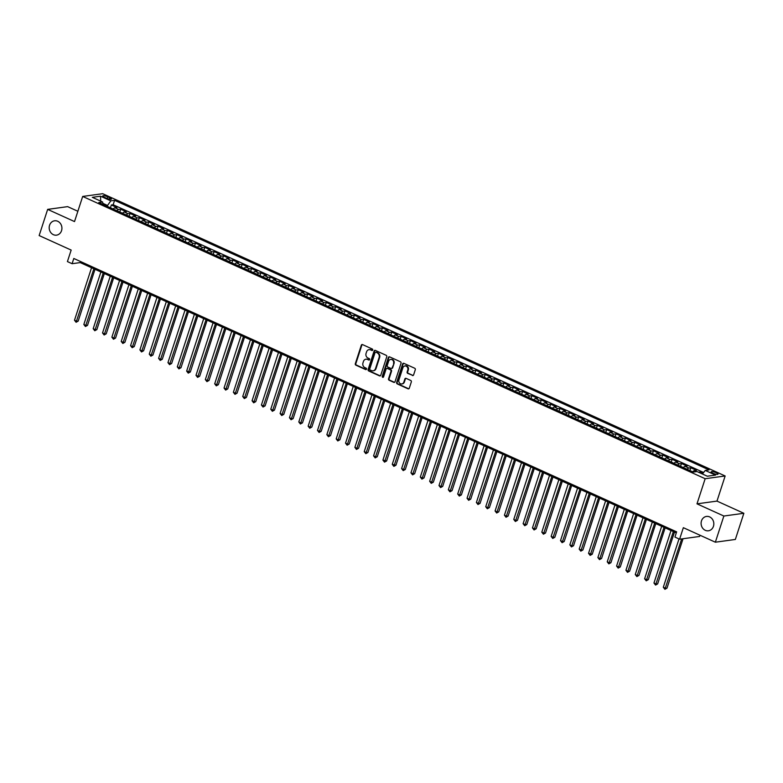 <?xml version="1.0" encoding="UTF-8"?>
<svg xmlns="http://www.w3.org/2000/svg" width="783" height="783" viewBox="0 0 783 783"><rect width="100%" height="100%" fill="white"/><g stroke="black" fill="none" stroke-linecap="round" stroke-linejoin="round"><path stroke-width="1.17" d="M372.718 350.03A0.773 0.685 -97.8 0 0 372.307 349.022L362.558 344.598A1.116 0.969 -97.8 0 0 361.315 345.215L355.306 363.713A1.116 0.969 -97.8 0 0 355.883 365.152L365.632 369.576A0.773 0.685 -97.8 0 0 366.513 369.145A0.773 0.685 -97.8 0 0 366.101 368.137L364.839 367.56A3.553 3.112 -97.8 0 1 362.969 362.94L363.469 361.403A3.553 3.112 -97.8 0 1 367.472 359.446L368.734 360.014A0.773 0.685 -97.8 0 0 369.615 359.593A0.773 0.685 -97.8 0 0 369.204 358.575L367.941 358.007A3.553 3.112 -97.8 0 1 366.072 353.387L366.581 351.841A3.553 3.112 -97.8 0 1 370.584 349.884L371.847 350.461A0.773 0.685 -97.8 0 0 372.718 350.03M701.48 520.891A7.243 6.352 -97.8 0 0 708.449 530.786A7.243 6.352 -97.8 0 0 713.44 526.323A7.243 6.352 -97.8 0 0 706.472 516.428A7.243 6.352 -97.8 0 0 701.48 520.891M49.574 225.259A7.243 6.352 -97.8 0 0 56.533 235.154A7.243 6.352 -97.8 0 0 61.534 230.691A7.243 6.352 -97.8 0 0 54.565 220.796A7.243 6.352 -97.8 0 0 49.574 225.259M716.318 472.775A3.621 0.842 18 0 0 711.14 471.895A3.621 0.842 18 0 0 712.853 473.245A3.621 0.842 18 0 0 718.031 474.126A3.621 0.842 18 0 0 716.318 472.775M412.367 375.497A1.116 0.969 -97.8 0 0 413.62 374.881L415.303 369.693A1.116 0.969 -97.8 0 0 414.716 368.255L403.891 363.341A1.116 0.969 -97.8 0 0 402.638 363.958L396.629 382.447A1.116 0.969 -97.8 0 0 397.216 383.895L408.041 388.808A1.116 0.969 -97.8 0 0 409.294 388.192L411.329 381.928A1.116 0.969 -97.8 0 0 410.742 380.479L406.113 378.375A1.116 0.969 -97.8 0 0 404.86 378.992L403.852 382.104A2.975 2.603 -97.8 0 1 398.939 379.872L402.902 367.697A2.975 2.603 -97.8 0 1 407.806 369.919L407.15 371.954A1.116 0.969 -97.8 0 0 407.728 373.393L412.905 375.419A1.116 0.969 -97.8 0 0 413.111 375.488M77.869 211.273L67.641 206.634L47.655 209.384L39.15 235.556L71.165 250.071L67.416 261.581L72.095 263.705L73.798 258.468L676.629 531.853L674.936 537.079L679.605 539.203L699.591 536.463L699.992 535.229M723.864 516.026L743.85 513.286L716.983 501.1L696.987 503.841L723.864 516.026L715.359 542.198L683.344 527.683L679.605 539.203M696.987 503.841L705.16 478.716L82.685 196.445L102.671 193.695L725.146 475.976L705.16 478.716M47.655 209.384L74.522 221.569L82.685 196.445M386.773 356.754A1.116 0.969 -97.8 0 0 386.185 355.316L375.36 350.402A1.116 0.969 -97.8 0 0 374.108 351.019L368.098 369.507A1.116 0.969 -97.8 0 0 368.685 370.956L379.51 375.869A1.116 0.969 -97.8 0 0 380.763 375.253L386.773 356.754M389.631 356.872L400.456 361.785A1.116 0.969 -97.8 0 1 401.033 363.224L395.024 381.722A1.116 0.969 -97.8 0 1 393.771 382.339L389.141 380.235A1.116 0.969 -97.8 0 1 388.554 378.786L390.991 371.289A1.116 0.969 -97.8 0 0 390.414 369.84L387.34 368.45A1.116 0.969 -97.8 0 0 386.088 369.067L383.553 376.868A0.773 0.685 -97.8 0 1 382.261 376.29L388.378 357.488A1.116 0.969 -97.8 0 1 389.631 356.872M743.85 513.286L735.345 539.458L715.359 542.198M702.987 473.284L700.168 472.012L699.894 472.854M696.694 471.601L694.462 470.583L696.43 470.319L690.821 467.774L689.921 470.563M687.082 469.281A4.532 1.909 -65.6 0 1 688.854 468.048L685.115 466.345L687.082 466.081L681.474 463.536L680.574 466.325M677.735 465.043A4.532 1.909 -65.6 0 1 679.507 463.8L675.768 462.107L677.735 461.843L672.127 459.298L671.227 462.087M668.398 460.805A4.532 1.909 -65.6 0 1 670.16 459.562L666.421 457.869L668.388 457.605L662.78 455.06L661.88 457.849M659.051 456.567A4.532 1.909 -65.6 0 1 660.813 455.324L657.074 453.631L659.051 453.367L653.443 450.822L652.533 453.611M649.704 452.329A4.532 1.909 -65.6 0 1 651.466 451.086L647.727 449.393L649.704 449.119L644.096 446.584L643.186 449.373M640.357 448.091A4.532 1.909 -65.6 0 1 642.119 446.848L638.38 445.155L640.357 444.881L634.749 442.346L633.839 445.136M631.01 443.853A4.532 1.909 -65.6 0 1 632.772 442.61L629.033 440.917L631.01 440.643L625.402 438.108L624.491 440.898M621.663 439.615A4.532 1.909 -65.6 0 1 623.425 438.372L619.686 436.679L621.663 436.405L616.055 433.87L615.144 436.66M612.316 435.377A4.532 1.909 -65.6 0 1 614.078 434.134L610.339 432.441L612.316 432.167L606.708 429.622L605.797 432.422M602.969 431.139A4.532 1.909 -65.6 0 1 604.73 429.896L600.992 428.203L602.969 427.929L597.36 425.384L596.45 428.184M593.622 426.901A4.532 1.909 -65.6 0 1 595.393 425.658L591.654 423.965L593.622 423.691L588.013 421.146L587.103 423.946M584.275 422.663A4.532 1.909 -65.6 0 1 586.046 421.42L582.307 419.727L584.275 419.453L578.666 416.908L577.756 419.708M574.928 418.425A4.532 1.909 -65.6 0 1 576.699 417.182L572.96 415.489L574.928 415.215L569.319 412.67L568.409 415.47M565.58 414.187A4.532 1.909 -65.6 0 1 567.352 412.944L563.613 411.251L565.58 410.977L559.972 408.432L559.072 411.232M556.233 409.94A4.532 1.909 -65.6 0 1 558.005 408.706L554.266 407.013L556.233 406.739L550.625 404.194L549.725 406.994M546.886 405.702A4.532 1.909 -65.6 0 1 548.658 404.468L544.919 402.775L546.886 402.501L541.278 399.956L540.378 402.746M537.549 401.464A4.532 1.909 -65.6 0 1 539.311 400.23L535.572 398.537L537.539 398.263L531.931 395.718L531.031 398.508M528.202 397.226A4.532 1.909 -65.6 0 1 529.964 395.992L526.225 394.299L528.202 394.025L522.594 391.48L521.684 394.27M518.855 392.988A4.532 1.909 -65.6 0 1 520.617 391.754L516.878 390.051L518.855 389.787L513.247 387.242L512.336 390.032M509.508 388.75A4.532 1.909 -65.6 0 1 511.27 387.516L507.531 385.813L509.508 385.549L503.9 383.004L502.989 385.794M500.161 384.512A4.532 1.909 -65.6 0 1 501.923 383.279L498.184 381.575L500.161 381.311L494.553 378.766L493.642 381.556M490.814 380.274A4.532 1.909 -65.6 0 1 492.576 379.041L488.837 377.337L490.814 377.073L485.206 374.528L484.295 377.318M481.467 376.036A4.532 1.909 -65.6 0 1 483.228 374.803L479.49 373.099L481.467 372.835L475.858 370.29L474.948 373.08M472.12 371.798A4.532 1.909 -65.6 0 1 473.881 370.555L470.152 368.862L472.12 368.597L466.511 366.053L465.601 368.842M462.773 367.56A4.532 1.909 -65.6 0 1 464.544 366.317L460.805 364.624L462.773 364.359L457.164 361.815L456.254 364.604M453.426 363.322A4.532 1.909 -65.6 0 1 455.197 362.079L451.458 360.386L453.426 360.111L447.817 357.577L446.907 360.366M444.078 359.084A4.532 1.909 -65.6 0 1 445.85 357.841L442.111 356.148L444.078 355.874L438.47 353.339L437.56 356.128M434.731 354.846A4.532 1.909 -65.6 0 1 436.503 353.603L432.764 351.91L434.731 351.636L429.123 349.101L428.223 351.89M425.384 350.608A4.532 1.909 -65.6 0 1 427.156 349.365L423.417 347.672L425.384 347.398L419.776 344.863L418.876 347.652M416.037 346.37A4.532 1.909 -65.6 0 1 417.809 345.127L414.07 343.434L416.037 343.16L410.429 340.615L409.529 343.414M406.7 342.132A4.532 1.909 -65.6 0 1 408.462 340.889L404.723 339.196L406.69 338.922L401.092 336.377L400.182 339.176M397.353 337.894A4.532 1.909 -65.6 0 1 399.115 336.651L395.376 334.958L397.353 334.684L391.745 332.139L390.834 334.938M388.006 333.656A4.532 1.909 -65.6 0 1 389.768 332.413L386.029 330.72L388.006 330.446L382.398 327.901L381.487 330.7M378.659 329.418A4.532 1.909 -65.6 0 1 380.421 328.175L376.682 326.482L378.659 326.208L373.051 323.663L372.14 326.462M369.312 325.18A4.532 1.909 -65.6 0 1 371.073 323.937L367.335 322.244L369.312 321.97L363.704 319.425L362.793 322.224M359.965 320.932A4.532 1.909 -65.6 0 1 361.726 319.699L357.988 318.006L359.965 317.732L354.356 315.187L353.446 317.986M350.618 316.694A4.532 1.909 -65.6 0 1 352.379 315.461L348.641 313.768L350.618 313.494L345.009 310.949L344.099 313.748M341.271 312.456A4.532 1.909 -65.6 0 1 343.032 311.223L339.303 309.53L341.271 309.256L335.662 306.711L334.752 309.5M331.923 308.218A4.532 1.909 -65.6 0 1 333.695 306.985L329.956 305.292L331.923 305.018L326.315 302.473L325.405 305.262M322.576 303.98A4.532 1.909 -65.6 0 1 324.348 302.747L320.609 301.044L322.576 300.78L316.968 298.235L316.058 301.024M313.229 299.742A4.532 1.909 -65.6 0 1 315.001 298.509L311.262 296.806L313.229 296.542L307.621 293.997L306.721 296.786M303.882 295.504A4.532 1.909 -65.6 0 1 305.654 294.271L301.915 292.568L303.882 292.304L298.274 289.759L297.374 292.548M294.535 291.266A4.532 1.909 -65.6 0 1 296.307 290.033L292.568 288.33L294.535 288.066L288.927 285.521L288.027 288.31M285.188 287.028A4.532 1.909 -65.6 0 1 286.96 285.795L283.221 284.092L285.188 283.828L279.58 281.283L278.679 284.072M275.851 282.79A4.532 1.909 -65.6 0 1 277.613 281.547L273.874 279.854L275.841 279.59L270.243 277.045L269.332 279.834M266.504 278.552A4.532 1.909 -65.6 0 1 268.266 277.309L264.527 275.616L266.504 275.352L260.896 272.807L259.985 275.596M257.157 274.314A4.532 1.909 -65.6 0 1 258.919 273.071L255.18 271.378L257.157 271.114L251.549 268.569L250.638 271.358M247.81 270.076A4.532 1.909 -65.6 0 1 249.571 268.833L245.833 267.14L247.81 266.866L242.201 264.331L241.291 267.12M238.463 265.838A4.532 1.909 -65.6 0 1 240.224 264.595L236.486 262.902L238.463 262.628L232.854 260.093L231.944 262.882M229.116 261.6A4.532 1.909 -65.6 0 1 230.877 260.357L227.139 258.664L229.116 258.39L223.507 255.855L222.597 258.644M219.769 257.362A4.532 1.909 -65.6 0 1 221.53 256.119L217.791 254.426L219.769 254.152L214.16 251.607L213.25 254.406M210.421 253.124A4.532 1.909 -65.6 0 1 212.183 251.881L208.454 250.188L210.421 249.914L204.813 247.369L203.903 250.168M201.074 248.886A4.532 1.909 -65.6 0 1 202.846 247.643L199.107 245.95L201.074 245.676L195.466 243.131L194.556 245.931M191.727 244.648A4.532 1.909 -65.6 0 1 193.499 243.405L189.76 241.712L191.727 241.438L186.119 238.893L185.209 241.693M182.38 240.41A4.532 1.909 -65.6 0 1 184.152 239.167L180.413 237.474L182.38 237.2L176.772 234.655L175.872 237.455M173.033 236.172A4.532 1.909 -65.6 0 1 174.805 234.929L171.066 233.236L173.033 232.962L167.425 230.417L166.525 233.217M163.686 231.934A4.532 1.909 -65.6 0 1 165.458 230.691L161.719 228.998L163.686 228.724L158.078 226.179L157.177 228.979M154.349 227.687A4.532 1.909 -65.6 0 1 156.111 226.453L152.372 224.76L154.339 224.486L148.731 221.941L147.83 224.741M145.002 223.449A4.532 1.909 -65.6 0 1 146.764 222.215L143.025 220.522L144.992 220.248L139.394 217.703L138.483 220.493M135.655 219.211A4.532 1.909 -65.6 0 1 137.417 217.977L133.678 216.284L135.655 216.01L130.047 213.465L129.136 216.255M126.308 214.973A4.532 1.909 -65.6 0 1 128.069 213.739L124.331 212.046L126.308 211.772L120.699 209.227L118.722 209.501A4.532 1.909 114.4 0 0 116.961 210.735M119.789 212.017L120.699 209.227M104.374 197.277L106.429 198.207A3.504 0.812 18 0 0 111.44 199.058A3.504 0.812 18 0 0 109.777 197.747L107.721 196.817A3.504 0.812 18 0 0 102.71 195.956A3.504 0.812 18 0 0 104.374 197.277M702.429 474.009L705.238 470.426L709.016 469.908L114.592 200.34L110.804 200.859L106.997 206.223M705.238 470.426L715.515 475.095L707.303 476.221L697.027 471.552L693.239 472.071L98.815 202.513L102.593 201.994L92.316 197.326L100.527 196.2L110.804 200.859M703.604 472.501L113.163 204.745L111.352 204.989L116.961 207.534L114.984 207.798A4.532 1.909 114.4 0 0 113.222 209.041M128.069 213.739L130.047 213.465M137.417 217.977L139.394 217.703M146.764 222.215L148.731 221.941M156.111 226.453L158.078 226.179M165.458 230.691L167.425 230.417M174.805 234.929L176.772 234.655M184.152 239.167L186.119 238.893M193.499 243.405L195.466 243.131M202.846 247.643L204.813 247.369M212.183 251.881L214.16 251.607M221.53 256.119L223.507 255.855M230.877 260.357L232.854 260.093M240.224 264.595L242.201 264.331M249.571 268.833L251.549 268.569M258.919 273.071L260.896 272.807M268.266 277.309L270.243 277.045M277.613 281.547L279.58 281.283M286.96 285.795L288.927 285.521M296.307 290.033L298.274 289.759M305.654 294.271L307.621 293.997M315.001 298.509L316.968 298.235M324.348 302.747L326.315 302.473M333.695 306.985L335.662 306.711M343.032 311.223L345.009 310.949M352.379 315.461L354.356 315.187M361.726 319.699L363.704 319.425M371.073 323.937L373.051 323.663M380.421 328.175L382.398 327.901M389.768 332.413L391.745 332.139M399.115 336.651L401.092 336.377M408.462 340.889L410.429 340.615M417.809 345.127L419.776 344.863M427.156 349.365L429.123 349.101M436.503 353.603L438.47 353.339M445.85 357.841L447.817 357.577M455.197 362.079L457.164 361.815M464.544 366.317L466.511 366.053M473.881 370.555L475.858 370.29M483.228 374.803L485.206 374.528M492.576 379.041L494.553 378.766M501.923 383.279L503.9 383.004M511.27 387.516L513.247 387.242M520.617 391.754L522.594 391.48M529.964 395.992L531.931 395.718M539.311 400.23L541.278 399.956M548.658 404.468L550.625 404.194M558.005 408.706L559.972 408.432M567.352 412.944L569.319 412.67M576.699 417.182L578.666 416.908M586.046 421.42L588.013 421.146M595.393 425.658L597.36 425.384M604.73 429.896L606.708 429.622M614.078 434.134L616.055 433.87M623.425 438.372L625.402 438.108M632.772 442.61L634.749 442.346M642.119 446.848L644.096 446.584M651.466 451.086L653.443 450.822M660.813 455.324L662.78 455.06M670.16 459.562L672.127 459.298M679.507 463.8L681.474 463.536M688.854 468.048L690.821 467.774M698.524 472.237L700.168 472.012M107.281 205.352L102.876 203.345M716.983 501.1L725.146 475.976M72.095 263.705L80.199 262.589L676.287 532.91M80.541 261.532L80.199 262.589M110.442 207.779L111.352 204.989M113.163 204.745L114.592 200.34M103.102 204.451L102.593 201.994M124.331 212.046A4.532 1.909 114.4 0 0 122.569 213.279M133.678 216.284A4.532 1.909 114.4 0 0 131.916 217.517M143.025 220.522A4.532 1.909 114.4 0 0 141.263 221.755M152.372 224.76A4.532 1.909 114.4 0 0 150.61 225.993M161.719 228.998A4.532 1.909 114.4 0 0 159.947 230.231M171.066 233.236A4.532 1.909 114.4 0 0 169.294 234.469M180.413 237.474A4.532 1.909 114.4 0 0 178.641 238.707M189.76 241.712A4.532 1.909 114.4 0 0 187.989 242.945M199.107 245.95A4.532 1.909 114.4 0 0 197.336 247.183M208.454 250.188A4.532 1.909 114.4 0 0 206.683 251.431M217.791 254.426A4.532 1.909 114.4 0 0 216.03 255.669M227.139 258.664A4.532 1.909 114.4 0 0 225.377 259.907M236.486 262.902A4.532 1.909 114.4 0 0 234.724 264.145M245.833 267.14A4.532 1.909 114.4 0 0 244.071 268.383M255.18 271.378A4.532 1.909 114.4 0 0 253.418 272.621M264.527 275.616A4.532 1.909 114.4 0 0 262.765 276.859M273.874 279.854A4.532 1.909 114.4 0 0 272.112 281.097M283.221 284.092A4.532 1.909 114.4 0 0 281.459 285.335M292.568 288.33A4.532 1.909 114.4 0 0 290.796 289.573M301.915 292.568A4.532 1.909 114.4 0 0 300.143 293.811M311.262 296.806A4.532 1.909 114.4 0 0 309.491 298.049M320.609 301.044A4.532 1.909 114.4 0 0 318.838 302.287M329.956 305.292A4.532 1.909 114.4 0 0 328.185 306.525M339.303 309.53A4.532 1.909 114.4 0 0 337.532 310.763M348.641 313.768A4.532 1.909 114.4 0 0 346.879 315.001M357.988 318.006A4.532 1.909 114.4 0 0 356.226 319.239M367.335 322.244A4.532 1.909 114.4 0 0 365.573 323.477M376.682 326.482A4.532 1.909 114.4 0 0 374.92 327.715M386.029 330.72A4.532 1.909 114.4 0 0 384.267 331.953M395.376 334.958A4.532 1.909 114.4 0 0 393.614 336.191M404.723 339.196A4.532 1.909 114.4 0 0 402.961 340.429M414.07 343.434A4.532 1.909 114.4 0 0 412.308 344.677M423.417 347.672A4.532 1.909 114.4 0 0 421.646 348.915M432.764 351.91A4.532 1.909 114.4 0 0 430.993 353.153M442.111 356.148A4.532 1.909 114.4 0 0 440.34 357.391M451.458 360.386A4.532 1.909 114.4 0 0 449.687 361.629M460.805 364.624A4.532 1.909 114.4 0 0 459.034 365.867M470.152 368.862A4.532 1.909 114.4 0 0 468.381 370.105M479.49 373.099A4.532 1.909 114.4 0 0 477.728 374.343M488.837 377.337A4.532 1.909 114.4 0 0 487.075 378.581M498.184 381.575A4.532 1.909 114.4 0 0 496.422 382.818M507.531 385.813A4.532 1.909 114.4 0 0 505.769 387.056M516.878 390.051A4.532 1.909 114.4 0 0 515.116 391.294M526.225 394.299A4.532 1.909 114.4 0 0 524.463 395.532M535.572 398.537A4.532 1.909 114.4 0 0 533.81 399.77M544.919 402.775A4.532 1.909 114.4 0 0 543.148 404.008M554.266 407.013A4.532 1.909 114.4 0 0 552.495 408.246M563.613 411.251A4.532 1.909 114.4 0 0 561.842 412.484M572.96 415.489A4.532 1.909 114.4 0 0 571.189 416.722M582.307 419.727A4.532 1.909 114.4 0 0 580.536 420.96M591.654 423.965A4.532 1.909 114.4 0 0 589.883 425.198M600.992 428.203A4.532 1.909 114.4 0 0 599.23 429.436M610.339 432.441A4.532 1.909 114.4 0 0 608.577 433.684M619.686 436.679A4.532 1.909 114.4 0 0 617.924 437.922M629.033 440.917A4.532 1.909 114.4 0 0 627.271 442.16M638.38 445.155A4.532 1.909 114.4 0 0 636.618 446.398M647.727 449.393A4.532 1.909 114.4 0 0 645.965 450.636M657.074 453.631A4.532 1.909 114.4 0 0 655.312 454.874M666.421 457.869A4.532 1.909 114.4 0 0 664.659 459.112M675.768 462.107A4.532 1.909 114.4 0 0 673.997 463.35M685.115 466.345A4.532 1.909 114.4 0 0 683.344 467.588M694.462 470.583A4.532 1.909 114.4 0 0 692.691 471.826M100.704 201.133L100.527 196.2M372.444 350.412A0.773 0.685 -97.8 0 1 372.385 350.383L371.122 349.815A3.553 3.112 -97.8 0 0 369.302 349.629M366.199 359.191A3.553 3.112 -97.8 0 1 368.02 359.368L369.282 359.945A0.773 0.685 -97.8 0 0 369.341 359.965M362.353 344.54A1.116 0.969 -97.8 0 0 361.854 345.137L355.844 363.635A1.116 0.969 -97.8 0 0 356.422 365.074L366.17 369.498A0.773 0.685 -97.8 0 0 366.238 369.527M375.155 350.334A1.116 0.969 -97.8 0 0 374.646 350.941L368.636 369.439A1.116 0.969 -97.8 0 0 369.224 370.878L380.049 375.791A1.116 0.969 -97.8 0 0 380.254 375.86M375.899 352.301A0.773 0.685 -97.8 0 0 375.028 352.732L369.752 368.969A0.773 0.685 -97.8 0 0 370.163 369.977L371.494 370.574A3.553 3.112 -97.8 0 0 375.497 368.617L379.099 357.528A3.553 3.112 -97.8 0 0 377.23 352.908L376.447 352.223A0.773 0.685 -97.8 0 0 375.84 352.281M373.315 370.76A3.553 3.112 -97.8 0 0 376.036 368.548L375.497 368.617M376.447 352.223L377.768 352.83A3.553 3.112 -97.8 0 1 379.638 357.449L376.036 368.548M387.125 368.382A1.116 0.969 -97.8 0 1 387.879 368.382L390.952 369.772A1.116 0.969 -97.8 0 1 391.539 371.211L389.102 378.718A1.116 0.969 -97.8 0 0 389.68 380.156L394.319 382.261A1.116 0.969 -97.8 0 0 394.524 382.329M389.415 356.803A1.116 0.969 -97.8 0 0 388.916 357.41L382.809 376.212A0.773 0.685 -97.8 0 0 383.279 377.249M393.526 363.508A2.975 2.603 -97.8 0 0 388.613 361.276L387.223 365.573A1.116 0.969 -97.8 0 0 387.81 367.012L390.883 368.411A1.116 0.969 -97.8 0 0 392.126 367.795L394.064 363.429A2.975 2.603 -97.8 0 0 390.942 359.426M391.627 368.401A1.116 0.969 -97.8 0 0 392.674 367.716L392.126 367.795M394.064 363.429L392.674 367.716M405.222 365.847A2.975 2.603 -97.8 0 1 408.344 369.85L407.689 371.876A1.116 0.969 -97.8 0 0 408.276 373.325L412.905 375.419M402.071 383.876A2.975 2.603 -97.8 0 0 404.39 382.026L403.852 382.104M405.907 378.316A1.116 0.969 -97.8 0 0 405.398 378.913L404.39 382.026M403.685 363.273A1.116 0.969 -97.8 0 0 403.176 363.88L397.167 382.378A1.116 0.969 -97.8 0 0 397.754 383.817L408.579 388.73A1.116 0.969 -97.8 0 0 408.785 388.799M91.552 267.737L74.493 320.237L76.832 321.294L78.183 321.108L95.007 269.313M78.183 321.108L76.088 322.283L93.882 268.794M76.088 322.283L74.493 320.237M100.89 271.975L83.84 324.475L86.169 325.532L87.52 325.346L104.354 273.551M87.52 325.346L85.435 326.521L103.229 273.032M85.435 326.521L83.84 324.475M110.237 276.213L93.187 328.713L95.516 329.77L96.867 329.584L113.701 277.789M96.867 329.584L94.782 330.759L112.576 277.28M94.782 330.759L93.187 328.713M119.584 280.451L102.534 332.951L104.863 334.008L106.214 333.822L123.048 282.027M106.214 333.822L104.129 334.997L121.923 281.518M104.129 334.997L102.534 332.951M128.931 284.689L111.881 337.189L114.21 338.246L115.561 338.06L132.396 286.265M115.561 338.06L113.476 339.235L131.27 285.756M113.476 339.235L111.881 337.189M138.278 288.927L121.218 341.427L123.557 342.484L124.908 342.298L141.743 290.503M124.908 342.298L122.823 343.473L140.617 289.994M122.823 343.473L121.218 341.427M147.625 293.165L130.565 345.665L132.904 346.722L134.255 346.536L151.09 294.741M134.255 346.536L132.17 347.711L149.964 294.232M132.17 347.711L130.565 345.665M156.972 297.403L139.912 349.903L142.252 350.96L143.602 350.774L160.437 298.979M143.602 350.774L141.517 351.949L159.311 298.47M141.517 351.949L139.912 349.903M166.319 301.651L149.259 354.141L151.599 355.198L152.949 355.012L169.784 303.217M152.949 355.012L150.865 356.187L168.658 302.708M150.865 356.187L149.259 354.141M175.666 305.889L158.606 358.379L160.946 359.436L162.296 359.25L179.131 307.455M162.296 359.25L160.212 360.425L178.005 306.946M160.212 360.425L158.606 358.379M185.013 310.127L167.953 362.617L170.293 363.674L171.643 363.488L188.468 311.693M171.643 363.488L169.549 364.663L187.352 311.184M169.549 364.663L167.953 362.617M194.36 314.365L177.301 366.855L179.64 367.912L180.99 367.726L197.815 315.931M180.99 367.726L178.896 368.901L196.69 315.422M178.896 368.901L177.301 366.855M203.707 318.603L186.648 371.093L190.338 371.974L207.162 320.169M190.338 371.974L188.243 373.139L206.037 319.66M188.243 373.139L186.648 371.093M213.054 322.841L195.995 375.331L198.334 376.398L199.685 376.212L216.509 324.407M199.685 376.212L197.59 377.377L215.384 323.898M197.59 377.377L195.995 375.331M222.401 327.079L205.342 379.569L207.681 380.636L209.032 380.45L225.856 328.645M209.032 380.45L206.937 381.615L224.731 328.136M206.937 381.615L205.342 379.569M231.739 331.317L214.689 383.807L217.018 384.874L218.369 384.688L235.203 332.883M218.369 384.688L216.284 385.853L234.078 332.374M216.284 385.853L214.689 383.807M241.086 335.555L224.036 388.045L226.365 389.112L227.716 388.926L244.55 337.121M227.716 388.926L225.631 390.1L243.425 336.612M225.631 390.1L224.036 388.045M250.433 339.793L233.383 392.283L235.712 393.35L237.063 393.164L253.898 341.359M237.063 393.164L234.978 394.338L252.772 340.85M234.978 394.338L233.383 392.283M259.78 344.031L242.73 396.521L245.059 397.588L246.41 397.402L263.245 345.597M246.41 397.402L244.325 398.576L262.119 345.088M244.325 398.576L242.73 396.521M269.127 348.269L252.067 400.769L254.406 401.826L255.757 401.64L272.592 349.835M255.757 401.64L253.672 402.814L271.466 349.326M253.672 402.814L252.067 400.769M278.474 352.507L261.414 405.007L263.754 406.064L265.104 405.878L281.939 354.073M265.104 405.878L263.019 407.052L280.813 353.564M263.019 407.052L261.414 405.007M287.821 356.745L270.761 409.245L273.101 410.302L274.451 410.116L291.286 358.311M274.451 410.116L272.367 411.29L290.16 357.802M272.367 411.29L270.761 409.245M297.168 360.983L280.108 413.483L282.448 414.54L283.798 414.354L300.633 362.558M283.798 414.354L281.714 415.528L299.507 362.04M281.714 415.528L280.108 413.483M306.515 365.221L289.456 417.721L291.795 418.778L293.145 418.592L309.98 366.796M293.145 418.592L291.061 419.766L308.854 366.278M291.061 419.766L289.456 417.721M315.862 369.459L298.803 421.959L301.142 423.016L302.492 422.83L319.317 371.034M302.492 422.83L300.398 424.004L318.201 370.525M300.398 424.004L298.803 421.959M325.209 373.697L308.15 426.197L310.489 427.254L311.84 427.068L328.664 375.272M311.84 427.068L309.745 428.242L327.539 374.763M309.745 428.242L308.15 426.197M334.556 377.935L317.497 430.435L319.836 431.492L321.187 431.306L338.011 379.51M321.187 431.306L319.092 432.48L336.886 379.001M319.092 432.48L317.497 430.435M343.903 382.173L326.844 434.673L329.183 435.73L330.534 435.544L347.358 383.748M330.534 435.544L328.439 436.718L346.233 383.239M328.439 436.718L326.844 434.673M353.25 386.411L336.191 438.911L338.53 439.968L339.881 439.782L356.705 387.986M339.881 439.782L337.786 440.956L355.58 387.477M337.786 440.956L336.191 438.911M362.588 390.648L345.538 443.149L347.867 444.206L349.218 444.02L366.053 392.224M349.218 444.02L347.133 445.194L364.927 391.715M347.133 445.194L345.538 443.149M371.935 394.896L354.885 447.387L357.214 448.444L358.565 448.258L375.4 396.462M358.565 448.258L356.48 449.432L374.274 395.953M356.48 449.432L354.885 447.387M381.282 399.134L364.232 451.625L366.561 452.682L367.912 452.496L384.747 400.7M367.912 452.496L365.827 453.67L383.621 400.191M365.827 453.67L364.232 451.625M390.629 403.372L373.579 455.863L375.909 456.92L377.259 456.734L394.094 404.938M377.259 456.734L375.174 457.908L392.968 404.429M375.174 457.908L373.579 455.863M399.976 407.61L382.916 460.101L386.606 460.981L403.441 409.176M386.606 460.981L384.522 462.146L402.315 408.667M384.522 462.146L382.916 460.101M409.323 411.848L392.263 464.339L395.953 465.219L412.788 413.414M395.953 465.219L393.869 466.384L411.662 412.905M393.869 466.384L392.263 464.339M418.67 416.086L401.61 468.577L403.95 469.643L405.3 469.457L422.135 417.652M405.3 469.457L403.216 470.622L421.009 417.143M403.216 470.622L401.61 468.577M428.017 420.324L410.958 472.815L413.297 473.881L414.647 473.695L431.482 421.89M414.647 473.695L412.563 474.86L430.356 421.381M412.563 474.86L410.958 472.815M437.364 424.562L420.305 477.053L422.644 478.119L423.995 477.933L440.829 426.128M423.995 477.933L421.9 479.108L439.703 425.619M421.9 479.108L420.305 477.053M446.711 428.8L429.652 481.291L431.991 482.357L433.342 482.171L450.166 430.366M433.342 482.171L431.247 483.346L449.05 429.857M431.247 483.346L429.652 481.291M456.058 433.038L438.999 485.529L441.338 486.595L442.689 486.409L459.513 434.604M442.689 486.409L440.594 487.584L458.388 434.095M440.594 487.584L438.999 485.529M465.405 437.276L448.346 489.776L450.685 490.833L452.036 490.647L468.86 438.842M452.036 490.647L449.941 491.822L467.735 438.333M449.941 491.822L448.346 489.776M474.752 441.514L457.693 494.014L460.032 495.071L461.383 494.885L478.207 443.08M461.383 494.885L459.288 496.06L477.082 442.571M459.288 496.06L457.693 494.014M484.1 445.752L467.04 498.252L469.379 499.309L470.73 499.123L487.555 447.318M470.73 499.123L468.635 500.298L486.429 446.809M468.635 500.298L467.04 498.252M493.437 449.99L476.387 502.49L478.716 503.547L480.067 503.361L496.902 451.566M480.067 503.361L477.982 504.536L495.776 451.047M477.982 504.536L476.387 502.49M502.784 454.228L485.734 506.728L488.063 507.785L489.414 507.599L506.249 455.804M489.414 507.599L487.329 508.774L505.123 455.285M487.329 508.774L485.734 506.728M512.131 458.466L495.081 510.966L497.411 512.023L498.761 511.837L515.596 460.042M498.761 511.837L496.676 513.012L514.47 459.533M496.676 513.012L495.081 510.966M521.478 462.704L504.428 515.204L506.758 516.261L508.108 516.075L524.943 464.28M508.108 516.075L506.024 517.25L523.817 463.771M506.024 517.25L504.428 515.204M530.825 466.942L513.765 519.442L516.105 520.499L517.455 520.313L534.29 468.518M517.455 520.313L515.371 521.488L533.164 468.009M515.371 521.488L513.765 519.442M540.172 471.18L523.113 523.68L525.452 524.737L526.802 524.551L543.637 472.756M526.802 524.551L524.718 525.726L542.511 472.247M524.718 525.726L523.113 523.68M549.519 475.418L532.46 527.918L534.799 528.975L536.149 528.789L552.984 476.994M536.149 528.789L534.065 529.964L551.858 476.485M534.065 529.964L532.46 527.918M558.866 479.656L541.807 532.156L544.146 533.213L545.497 533.027L562.331 481.232M545.497 533.027L543.412 534.202L561.205 480.723M543.412 534.202L541.807 532.156M568.213 483.904L551.154 536.394L553.493 537.451L554.844 537.265L571.668 485.47M554.844 537.265L552.749 538.44L570.553 484.961M552.749 538.44L551.154 536.394M577.56 488.142L560.501 540.632L562.84 541.689L564.191 541.503L581.015 489.708M564.191 541.503L562.096 542.678L579.9 489.199M562.096 542.678L560.501 540.632M586.907 492.38L569.848 544.87L572.187 545.927L573.538 545.741L590.362 493.946M573.538 545.741L571.443 546.916L589.237 493.437M571.443 546.916L569.848 544.87M596.255 496.618L579.195 549.108L581.534 550.165L582.885 549.979L599.709 498.184M582.885 549.979L580.79 551.154L598.584 497.675M580.79 551.154L579.195 549.108M605.602 500.856L588.542 553.346L592.232 554.227L609.057 502.422M592.232 554.227L590.137 555.392L607.931 501.913M590.137 555.392L588.542 553.346M614.939 505.094L597.889 557.584L600.228 558.651L601.579 558.465L618.404 506.66M601.579 558.465L599.484 559.63L617.278 506.151M599.484 559.63L597.889 557.584M624.286 509.332L607.236 561.822L609.565 562.889L610.916 562.703L627.751 510.898M610.916 562.703L608.831 563.868L626.625 510.389M608.831 563.868L607.236 561.822M633.633 513.57L616.583 566.06L618.913 567.127L620.263 566.941L637.098 515.136M620.263 566.941L618.178 568.115L635.972 514.627M618.178 568.115L616.583 566.06M642.98 517.808L625.93 570.298L628.26 571.365L629.61 571.179L646.445 519.374M629.61 571.179L627.526 572.353L645.319 518.865M627.526 572.353L625.93 570.298M652.327 522.046L635.267 574.536L637.607 575.603L638.957 575.417L655.792 523.612M638.957 575.417L636.873 576.591L654.666 523.103M636.873 576.591L635.267 574.536M661.674 526.284L644.615 578.774L646.954 579.841L648.304 579.655L665.139 527.85M648.304 579.655L646.22 580.829L664.013 527.341M646.22 580.829L644.615 578.774M671.021 530.522L653.962 583.022L656.301 584.079L657.651 583.893L674.486 532.088M657.651 583.893L655.567 585.067L673.36 531.579M655.567 585.067L653.962 583.022M679.008 538.929L663.309 587.26L665.648 588.317L666.999 588.131L683.05 538.733M666.999 588.131L664.914 589.305L681.699 538.91M664.914 589.305L663.309 587.26M118.722 209.501L114.984 207.798M107.163 198.51L107.721 196.817M109.317 199.146L109.777 197.747M371.122 349.815L370.584 349.884M369.282 359.945L368.734 360.014M368.02 359.368L367.472 359.446M366.17 369.498L365.632 369.576M356.422 365.074L355.883 365.152M355.844 363.635L355.306 363.713M361.854 345.137L361.315 345.215M372.385 350.383L371.847 350.461M380.049 375.791L379.51 375.869M369.224 370.878L368.685 370.956M368.636 369.439L368.098 369.507M374.646 350.941L374.108 351.019M379.638 357.449L379.099 357.528M377.768 352.83L377.23 352.908M394.319 382.261L393.771 382.339M389.68 380.156L389.141 380.235M389.102 378.718L388.554 378.786M391.539 371.211L390.991 371.289M390.952 369.772L390.414 369.84M387.879 368.382L387.34 368.45M382.809 376.212L382.261 376.29M388.916 357.41L388.378 357.488M408.276 373.325L407.728 373.393M407.689 371.876L407.15 371.954M408.344 369.85L407.806 369.919M405.398 378.913L404.86 378.992M408.579 388.73L408.041 388.808M397.754 383.817L397.216 383.895M397.167 382.378L396.629 382.447M403.176 363.88L402.638 363.958M369.566 349.58L369.028 349.658M366.464 359.133L365.925 359.211M376.104 352.174L375.566 352.252M373.579 370.741L373.041 370.809M387.389 368.304L386.851 368.382M391.206 359.377L390.668 359.446M391.901 368.401L391.363 368.48M405.486 365.788L404.948 365.867M402.345 383.856L401.796 383.934"/></g></svg>
